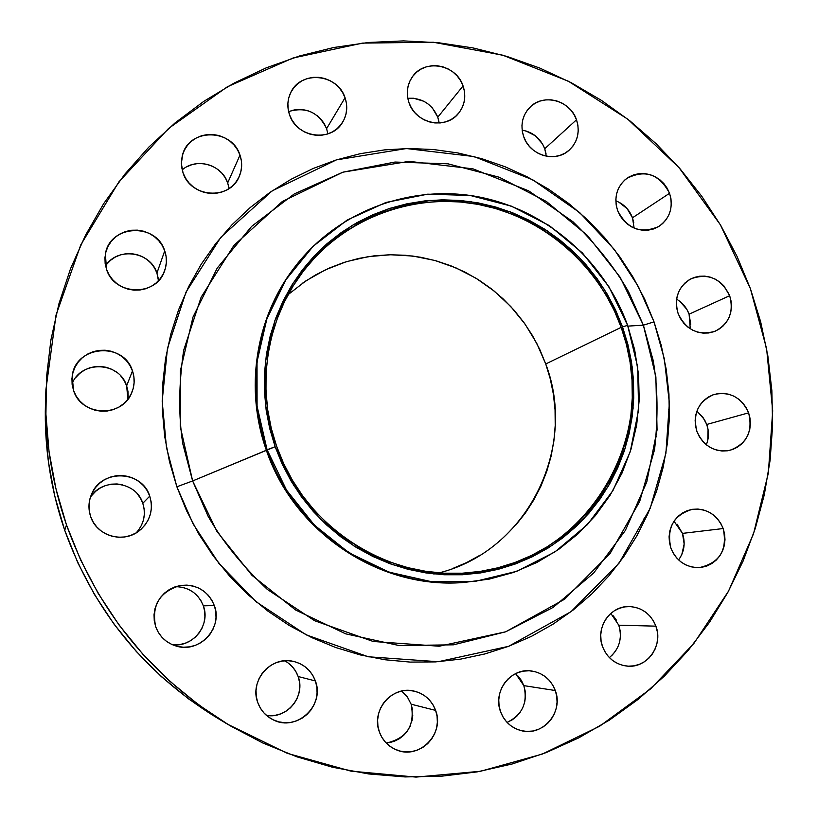 <?xml version="1.0" encoding="UTF-8"?>
<svg xmlns="http://www.w3.org/2000/svg" width="818" height="818" viewBox="0 0 818 818"><rect width="100%" height="100%" fill="white"/><g stroke="black" fill="none" stroke-linecap="round" stroke-linejoin="round"><path stroke-width="1.23" d="M576.506 119.786C580.197 131.79 577.723 141.954 569.072 150.267C555.371 163.079 529.716 155.43 523.673 136.606L526.086 141.77L529.43 146.412L533.571 150.348L538.356 153.436L543.592 155.543L549.072 156.586L554.584 156.545L559.931 155.41L564.89 153.232L569.277 150.093L572.927 146.115L575.698 141.453L577.488 136.289L578.234 130.808L577.897 125.246L576.506 119.786L574.103 114.653L570.78 110.041L566.669 106.115L561.925 103.037L556.721 100.921L551.271 99.847L545.759 99.868L540.422 100.962L535.453 103.109L531.035 106.228L527.354 110.185L524.543 114.847L522.722 120.021L521.956 125.512L522.273 131.115L523.673 136.606C520.187 125.532 522.15 115.87 529.543 107.639C542.804 92.986 570.248 100.164 576.506 119.786L544.747 148.743L576.506 119.786M546.312 156.197L544.747 148.743L546.056 153.876M463.07 85.941C466.362 96.187 464.808 105.379 458.397 113.518C445.606 130.042 415.534 123.559 408.99 102.71L411.434 107.925L414.818 112.618L419.031 116.596L423.888 119.725L429.225 121.862L434.818 122.935L440.452 122.915L445.912 121.79L450.994 119.602L455.493 116.453L459.246 112.465L462.109 107.772L463.97 102.577L464.767 97.066L464.46 91.452L463.07 85.941L460.646 80.767L457.282 76.105L453.111 72.137L448.284 69.019L442.988 66.861L437.415 65.767L431.792 65.757L426.331 66.851L421.239 68.988L416.71 72.117L412.926 76.094L410.033 80.778L408.131 85.992L407.313 91.524L407.609 97.178L408.99 102.71C405.963 93.446 407.037 84.898 412.2 77.076C424.113 58.456 456.301 64.172 463.07 85.941L437.783 117.178L463.07 85.941M439.174 123.017L437.783 117.178L439.082 122.352M345.053 97.761C347.936 106.463 347.108 114.653 342.568 122.332C331.249 142.567 296.576 137.782 289.541 114.817L291.995 120.103L295.441 124.847L299.725 128.876L304.695 132.035L310.145 134.193L315.86 135.277L321.638 135.246L327.241 134.101L332.466 131.882L337.098 128.682L340.963 124.633L343.928 119.878L345.871 114.612L346.72 109.019L346.443 103.334L345.053 97.761L342.609 92.516L339.194 87.792L334.94 83.784L330.012 80.624L324.603 78.456L318.908 77.342L313.141 77.342L307.537 78.456L302.302 80.634L297.65 83.804L293.744 87.843L290.738 92.587L288.764 97.874L287.885 103.487L288.151 109.203L289.541 114.817C286.975 107.189 287.353 99.847 290.656 92.771C300.441 70.092 337.732 73.651 345.053 97.761L326.586 128.651L345.053 97.761M327.885 133.886L326.586 128.651L327.885 133.886M239.981 155.123C242.496 162.577 242.179 169.837 239.05 176.903C229.531 200.482 190.543 197.762 183.017 172.782L185.512 178.14L189.009 182.946L193.375 187.015L198.447 190.195L204.009 192.363L209.868 193.437L215.778 193.365L221.535 192.169L226.893 189.888L231.658 186.606L235.645 182.465L238.703 177.608L240.727 172.24L241.627 166.555L241.371 160.778L239.981 155.123L237.506 149.796L234.04 145.021L229.705 140.962L224.674 137.782L219.142 135.604L213.314 134.51L207.414 134.541L201.668 135.706L196.3 137.956L191.504 141.207L187.486 145.328L184.377 150.175L182.322 155.563L181.402 161.269L181.627 167.087L183.017 172.782L181.351 163.559L182.67 154.387C189.674 127.894 232.087 128.61 239.981 155.123L227.69 182.895L239.981 155.123M229.04 188.58L227.69 182.895L228.999 188.212M164.725 250.87C166.995 257.598 166.954 264.265 164.582 270.881C156.453 296.75 114.418 295.84 106.544 269.388L109.07 274.817L112.618 279.674L117.056 283.774L122.209 286.965L127.874 289.112L133.845 290.145L139.878 290.022L145.747 288.744L151.228 286.372L156.095 282.987L160.185 278.733L163.324 273.774L165.41 268.284L166.351 262.496L166.115 256.607L164.725 250.87L162.22 245.472L158.702 240.645L154.295 236.555L149.183 233.375L143.549 231.208L137.608 230.144L131.586 230.236L125.727 231.474L120.236 233.815L115.328 237.169L111.207 241.402L108.027 246.371L105.911 251.862L104.939 257.68L105.154 263.601L106.544 269.388L105.379 254.173C109.479 224.602 156.279 222.189 164.725 250.87L156.933 273.059L164.725 250.87M158.467 280.738L156.933 273.059L158.242 278.447M132.485 370.943C134.939 378.284 134.694 385.534 131.749 392.671C122.383 417.926 81.268 416.515 73.538 390.442L76.084 395.922L79.663 400.82L84.152 404.941L89.367 408.11L95.103 410.237L101.146 411.209L107.26 411.014L113.201 409.644L118.753 407.17L123.692 403.673L127.843 399.307L131.033 394.225L133.15 388.632L134.111 382.732L133.886 376.761L132.485 370.943L129.96 365.493L126.401 360.626L121.954 356.525L116.78 353.356L111.074 351.219L105.062 350.216L98.968 350.38L93.027 351.699L87.465 354.143L82.495 357.599L78.313 361.955L75.082 367.037L72.925 372.65L71.933 378.57L72.137 384.583L73.538 390.442L72.168 376.29C75.123 345.36 123.794 341.259 132.485 370.943L126.637 385.84L132.485 370.943M127.925 399.204L126.637 385.84L127.956 391.301L128.16 396.904M149.755 496.137C153.672 509.655 150.287 521.107 139.592 530.514C123.804 543.837 96.739 536.209 90.645 516.577L93.201 522.088L96.8 526.996L101.299 531.107L106.534 534.266L112.301 536.332L118.365 537.252L124.489 536.976L130.451 535.524L136.023 532.947L140.972 529.358L145.123 524.89L148.324 519.706L150.44 514.021L151.402 508.05L151.177 502.007L149.755 496.137L147.22 490.667L143.651 485.79L139.183 481.69L133.988 478.54L128.262 476.454L122.23 475.514L116.115 475.749L110.154 477.16L104.571 479.696L99.591 483.254L95.399 487.712L92.168 492.886L90.011 498.591L89.019 504.594L89.234 510.667L90.645 516.577C88.088 508.857 88.456 501.26 91.739 493.786C101.882 468.663 142.168 470.462 149.755 496.137L142.802 503.274L149.755 496.137M136.207 532.845C143.958 524.154 146.166 514.297 142.802 503.274L144.132 508.776L144.346 514.44L143.436 520.043L141.453 525.371L138.447 530.228M214.347 605.565C223.15 627.733 199.786 653.255 176.8 646.24C166.535 643.234 159.5 636.731 155.686 626.721L158.242 632.242L161.841 637.14L166.33 641.22L171.535 644.328L177.271 646.353L183.293 647.212L189.377 646.874L195.297 645.351L200.819 642.703L205.727 639.042L209.837 634.502L212.997 629.267L215.083 623.531L216.013 617.518L215.768 611.445L214.347 605.565L211.801 600.085L208.242 595.218L203.784 591.148L198.621 588.04L192.925 585.995L186.933 585.115L180.86 585.412L174.94 586.895L169.408 589.502L164.469 593.132L160.318 597.661L157.128 602.897L155.001 608.643L154.029 614.696L154.265 620.801L155.686 626.721C151.33 605.627 159.479 591.895 180.113 585.535C196.443 583.929 207.854 590.606 214.347 605.565L203.355 605.841L214.347 605.565M172.475 644.758C192.956 647.6 210.819 624.932 203.355 605.841L204.684 611.363L204.909 617.048L204.03 622.692L202.077 628.071L199.111 632.979L195.246 637.232L190.645 640.658L185.461 643.132L179.909 644.564L174.203 644.881M315.37 680.934C325.206 705.269 296.617 732.079 273.416 719.932C265.881 716.251 260.656 710.433 257.731 702.468L260.277 707.959L263.836 712.815L268.284 716.865L273.427 719.932L279.081 721.916L285.012 722.723L291.014 722.345L296.832 720.781L302.251 718.102L307.057 714.411L311.085 709.85L314.163 704.605L316.188 698.858L317.077 692.846L316.801 686.793L315.37 680.934L312.844 675.484L309.306 670.648L304.899 666.619L299.797 663.551L294.183 661.558L288.273 660.709L282.292 661.056L276.474 662.58L271.044 665.218L266.198 668.889L262.138 673.429L259.02 678.674L256.954 684.431L256.034 690.474L256.3 696.568L257.731 702.468C249.234 680.873 270.789 655.842 292.936 661.281C303.815 663.848 311.3 670.402 315.37 680.934L298.151 676.517L315.37 680.934M266.443 715.392C287.067 719.288 305.86 696.087 298.151 676.517L299.49 682.018L299.746 687.693L298.907 693.327L296.995 698.715L294.102 703.633L290.318 707.897L285.789 711.353L280.697 713.869L275.237 715.331L269.613 715.678M435.616 710.392C445.012 733.674 419.286 759.973 396.597 749.942C388.315 746.507 382.568 740.495 379.358 731.905L381.883 737.345L385.401 742.151L389.767 746.149L394.818 749.176L400.36 751.129L406.178 751.916L412.037 751.517L417.722 749.953L423.008 747.284L427.691 743.613L431.607 739.073L434.593 733.858L436.536 728.163L437.364 722.202L437.057 716.2L435.616 710.392L433.111 704.993L429.624 700.218L425.288 696.23L420.268 693.204L414.767 691.241L408.98 690.423L403.131 690.781L397.446 692.304L392.149 694.942L387.435 698.582L383.489 703.102L380.462 708.316L378.489 714.032L377.619 720.024L377.916 726.057L379.358 731.905C370.83 710.351 392.159 685.361 413.949 691.057C424.419 693.674 431.638 700.116 435.616 710.392L411.147 704.206L435.616 710.392M386.26 743.081C406.965 738.347 415.258 725.392 411.147 704.206L412.497 709.656M555.289 690.525C563.888 711.957 542.671 736.957 521.015 730.597C511.158 727.815 504.328 721.496 500.524 711.64L503.019 716.997L506.485 721.752L510.769 725.699L515.718 728.695L521.138 730.627L526.823 731.415L532.538 731.036L538.07 729.503L543.213 726.885L547.763 723.265L551.547 718.807L554.43 713.674L556.291 708.051L557.068 702.171L556.731 696.251L555.289 690.525L552.804 685.198L549.369 680.474L545.115 676.537L540.207 673.541L534.819 671.598L529.164 670.78L523.469 671.118L517.927 672.611L512.774 675.198L508.193 678.787L504.379 683.235L501.465 688.367L499.563 694.001L498.765 699.911L499.082 705.862L500.524 711.64C492.548 691.414 510.81 667.57 531.434 670.965C542.907 672.866 550.851 679.38 555.289 690.525L523.817 685.627L555.289 690.525M507.068 722.386C522.426 714.86 528.009 702.601 523.817 685.627L525.166 691.005L525.473 696.558L524.737 702.079M655.903 626.159C663.623 645.576 646.915 668.735 626.885 666.087C615.228 664.451 607.099 657.948 602.518 646.568L604.983 651.864L608.387 656.547L612.6 660.463L617.457 663.439L622.754 665.371L628.306 666.179L633.889 665.842L639.287 664.369L644.298 661.823L648.725 658.306L652.396 653.94L655.187 648.909L656.966 643.398L657.703 637.621L657.335 631.803L655.903 626.159L653.449 620.903L650.065 616.24L645.893 612.345L641.077 609.359L635.801 607.416L630.279 606.578L624.707 606.884L619.308 608.316L614.287 610.831L609.839 614.318L606.128 618.674L603.306 623.705L601.486 629.226L600.729 635.034L601.077 640.883L602.518 646.568C595.279 628.091 609.891 605.985 628.797 606.547C641.711 607.191 650.739 613.725 655.903 626.159L618.776 625.187L655.903 626.159M609.359 657.6C619.43 649.011 622.57 638.214 618.776 625.187L620.116 630.494L620.443 635.964L619.747 641.394M723.184 528.54C727.642 549.993 719.697 563.009 699.37 567.59C685.903 567.61 676.404 561.107 670.883 548.091L673.316 553.316L676.68 557.958L680.821 561.833L685.596 564.809L690.811 566.762L696.251 567.61L701.732 567.334L707.028 565.944L711.936 563.49L716.261 560.064L719.85 555.811L722.57 550.892L724.298 545.504L724.993 539.829L724.615 534.103L723.184 528.54L720.76 523.356L717.427 518.735L713.316 514.87L708.582 511.894L703.398 509.931L697.969 509.052L692.509 509.297L687.212 510.657L682.294 513.08L677.938 516.475L674.318 520.708L671.568 525.626L669.799 531.035L669.083 536.731L669.451 542.487L670.883 548.091C666.435 527.876 673.592 514.951 692.376 509.317C706.834 508.193 717.1 514.604 723.184 528.54L682.478 533.387L723.184 528.54M678.613 559.952C684.308 551.874 685.596 543.029 682.478 533.387L684.165 544.011L681.844 554.42L679.267 559.052M748.613 412.845C753.092 431.556 746.773 444.072 729.636 450.391C714.482 452.538 703.572 446.229 696.936 431.485L699.349 436.659L702.682 441.27L706.783 445.135L711.507 448.121L716.66 450.104L722.038 451.004L727.458 450.79L732.683 449.481L737.529 447.119L741.803 443.806L745.351 439.665L748.03 434.849L749.738 429.552L750.413 423.98L750.034 418.335L748.613 412.845L746.2 407.701L742.908 403.121L738.828 399.266L734.145 396.28L729.022 394.286L723.664 393.356L718.255 393.54L713.03 394.808L708.173 397.139L703.869 400.431L700.29 404.562L697.58 409.368L695.842 414.675L695.147 420.278L695.515 425.953L696.936 431.485C692.529 413.836 698.173 401.515 713.858 394.532C729.809 391.147 741.394 397.251 748.613 412.845L706.742 424.47L748.613 412.845M706.323 444.777C708.971 438.141 709.114 431.372 706.742 424.47L708.071 429.644L707.774 440.207M669.553 193.293C673.613 207.291 670.024 218.345 658.807 226.463C640.842 234.255 627.099 228.928 617.59 210.482L619.993 215.625L623.316 220.236L627.416 224.132L632.14 227.179L637.314 229.244L642.713 230.247L648.153 230.165L653.408 228.989L658.285 226.77L662.59 223.611L666.159 219.613L668.868 214.929L670.607 209.766L671.312 204.296L670.954 198.733L669.553 193.293L667.161 188.191L663.868 183.6L659.799 179.715L655.106 176.678L649.973 174.602L644.584 173.569L639.165 173.631L633.909 174.766L629.022 176.944L624.686 180.083L621.087 184.07L618.336 188.743L616.567 193.927L615.842 199.418L616.189 205.011L617.59 210.482C613.705 197.414 616.731 186.749 626.66 178.488C645.034 169.121 659.328 174.06 669.553 193.293L632.488 217.782L669.553 193.293M634.134 228.11L632.488 217.782L633.807 222.905M729.676 295.697C734.002 311.924 729.135 323.775 715.075 331.249C698.388 335.993 686.067 330.083 678.112 313.519L680.515 318.662L683.828 323.263L687.918 327.139L692.621 330.145L697.764 332.169L703.132 333.13L708.531 332.987L713.746 331.75L718.582 329.47L722.856 326.239L726.394 322.19L729.063 317.456L730.771 312.241L731.456 306.74L731.087 301.147L729.676 295.697L723.991 286.014L719.932 282.149L715.259 279.153L710.157 277.118L704.809 276.136L699.421 276.249L694.196 277.445L689.349 279.684L685.065 282.895L681.486 286.934L678.787 291.658L677.038 296.893L676.333 302.415L676.701 308.038L678.112 313.519C673.909 298.263 678.163 286.709 690.873 278.846C708.153 272.721 721.087 278.335 729.676 295.697L689.093 314.163L729.676 295.697M690.29 328.816L689.093 314.163L690.76 324.552M293.764 268.376L292.956 269.459C255.328 319.224 244.633 389.378 266.351 450.258L192.629 480.953L176.862 486.771L192.629 480.953L208.058 516.148C222.159 540.974 241.913 565.402 267.343 589.43L314.582 620.709L373.182 641.476L439.194 646.23L505.688 631.803L564.676 599.175L610.116 553.428L639.676 501.506L654.553 449.614C658.265 416.659 657.795 386.873 653.132 360.268L643.377 325.175L654.022 321.852L664.339 358.938L669.369 402.916L665.903 453.376L650.218 508.244L619.021 563.213L571.015 611.68L508.622 646.322L438.223 661.721L368.284 656.772L306.167 634.84L256.065 601.741L218.866 563.326L193.212 524.093L176.862 486.771L186.657 510.923L198.784 534.001L213.12 555.77L229.51 575.995L247.793 594.481L267.762 611.015L289.214 625.463L311.903 637.651L335.605 647.488L360.073 654.881L385.043 659.758L410.268 662.099L435.483 661.895L460.442 659.155L484.9 653.94L508.622 646.322L531.373 636.384L552.948 624.236L573.152 610.034L591.792 593.919L608.725 576.056L623.786 556.629L636.854 535.831L647.836 513.868L656.629 490.933L663.173 467.262L667.427 443.059L669.349 418.55L668.95 393.959L666.241 369.501L661.251 345.39L654.022 321.852L644.625 299.071L633.142 277.271L619.686 256.637L604.379 237.343L587.334 219.582L568.704 203.488L548.653 189.234L527.365 176.933L505.013 166.729L481.792 158.702L457.916 152.956L433.601 149.541L409.061 148.508L384.521 149.888L360.217 153.692L336.382 159.899L313.233 168.457L291.004 179.326L269.92 192.404L250.196 207.578L232.036 224.735L215.635 243.703L201.156 264.316L188.784 286.382L178.641 309.685L170.839 333.989L165.492 359.061L162.659 384.644L162.383 410.472L164.663 436.28L169.51 461.802L176.862 486.771L166.463 447.466L162.179 401.045L167.455 348.356L186.044 292.067L220.85 237.24L272.159 190.87L336.382 159.899L406.372 148.539L473.97 156.545L532.763 179.807L579.614 212.537L614.318 249.439L638.398 286.648L654.022 321.852L643.377 325.175L620.177 277.292L587.365 235.42L546.434 201.525L499.256 177.24L447.978 163.815L395.022 162.046L342.916 172.179L294.276 193.927L251.607 226.402L217.199 268.12L192.987 317.067L180.389 370.759L180.236 426.382L192.629 480.953L275.124 446.73L265.482 404.798L265.41 362.037L274.848 320.707L293.212 282.936L319.449 250.656L352.139 225.441L389.532 208.457L429.726 200.43L470.687 201.657L510.452 211.954L547.109 230.748L578.95 257.067L604.482 289.623L622.529 326.893L627.621 325.359L608.909 286.729L582.436 252.966L549.43 225.666L511.424 206.167L470.186 195.461L427.681 194.173L385.984 202.455L347.159 220.052L313.212 246.208L285.942 279.695L266.852 318.887L257.026 361.801L257.077 406.198L267.077 449.747C245.298 388.662 256.024 318.294 293.764 268.376C336.034 211.995 408.755 184.306 476.853 196.545C544.982 208.968 603.981 259.735 627.621 325.359L634.645 349.685L638.541 374.675L639.216 399.92L636.67 425.002L630.923 449.511L622.048 473.029L610.177 495.146L595.494 515.483L578.224 533.694L558.643 549.42L537.068 562.385L513.868 572.344L489.43 579.072L464.184 582.447C380.554 589.144 294.817 532.211 267.077 449.747L266.351 450.258C244.551 389.153 255.421 318.723 293.355 268.918M627.897 326.116L643.377 325.175L627.897 326.116M45.91 389.624L45.46 403.489C44.121 446.73 50.542 489.011 64.724 530.309L66.483 524.931C51.34 480.841 44.489 435.749 45.91 389.624L56.023 315.083L80.788 244.848L118.927 181.821L168.559 128.467L227.435 86.739L292.997 58.017L362.548 43.098L433.366 42.25L502.804 55.205L568.367 81.227L627.784 119.193L679.012 167.618L720.341 224.745L750.362 288.549L766.619 348.785L772.693 410.871L768.337 473.111L753.531 533.765L728.562 591.077L693.971 643.337L650.607 688.889L599.594 726.251L542.344 754.063L480.524 771.272L416.025 777.1L350.902 771.129L287.312 753.337L227.435 724.155C150.993 676.762 97.342 610.351 66.483 524.931L64.724 530.309L77.976 563.132L94.448 594.492L113.958 624.042L136.299 651.476L161.228 676.486L188.457 698.817L215.666 717.038M621.179 327.353C663.388 434.624 585.514 565.524 468.878 572.753C387.793 581.077 303.519 526.383 276.596 446.219L276.596 446.219C255.277 386.556 266.525 317.65 304.449 269.736C345.523 217.353 414.542 192.291 478.898 204.531C543.254 216.954 598.786 265.206 621.179 327.353L545.739 363.969L621.179 327.353L614.318 310.717L605.933 294.787L596.107 279.715L584.911 265.635L572.447 252.68L558.837 240.962L544.205 230.584L528.663 221.658L512.365 214.275L495.463 208.488L478.09 204.377L460.422 201.974L442.61 201.32L424.839 202.424L407.262 205.287L390.043 209.889L373.366 216.197L357.374 224.173L342.241 233.733L328.11 244.797L315.124 257.271L303.427 271.044L293.141 285.983L284.357 301.944L277.2 318.775L271.719 336.31L267.997 354.368L266.075 372.783L265.983 391.372L267.711 409.93L271.259 428.274L276.596 446.219L283.652 463.581L292.384 480.176L302.68 495.841L314.439 510.422L327.548 523.755L341.852 535.708L357.231 546.179L373.499 555.054L390.503 562.252L408.07 567.702L426.014 571.353L444.154 573.193L462.313 573.203L480.309 571.393L497.968 567.784L515.115 562.436L531.588 555.402L547.242 546.761L561.915 536.608L575.473 525.044L587.805 512.191L598.807 498.182L608.367 483.152L616.404 467.242L622.856 450.606L627.682 433.397L630.831 415.789L632.273 397.937L632.017 380.002L630.075 362.159L626.445 344.552L621.179 327.353M439.123 572.866C527.181 550.995 577.989 448.019 545.739 363.969L536.741 343.315L525.033 324.061L510.821 306.586L494.379 291.218L476.015 278.243L456.066 267.936L434.91 260.482L412.947 256.054L390.595 254.756L368.284 256.627L346.454 261.658L325.544 269.766L305.963 280.819L288.13 294.613M302.128 283.447L315.339 275.063L329.296 268.048L343.867 262.476L358.897 258.386L374.255 255.819L389.787 254.766L405.35 255.257L420.8 257.271L435.974 260.778L450.759 265.748L465.002 272.118L478.591 279.838L491.383 288.826L503.264 298.999L514.144 310.257L523.909 322.496L532.487 335.615L539.778 349.48L545.739 363.969L550.289 378.959L553.408 394.296L555.054 409.849L555.217 425.483L553.878 441.035L551.056 456.383L546.761 471.373L541.046 485.872L533.95 499.726L525.524 512.825L515.851 525.023M480.258 555.105L466.557 562.61L452.149 568.735M45.471 403.1L45.46 426.597L48.385 461.659L54.826 496.362L64.724 530.309C93.61 610.33 143.896 672.549 215.574 716.987L227.332 724.083M526.107 131.013L535.483 135.88L542.487 143.907L544.747 148.743C540.534 138.334 532.999 132.138 522.14 130.154M408.325 98.252L413.622 98.242L423.857 101.268M428.407 104.193L432.344 107.915L437.783 117.178C431.986 103.937 421.996 97.649 407.793 98.313M291.29 110.583L296.566 109.52M301.985 109.51L307.343 110.532L312.445 112.567M317.077 115.512L321.075 119.285L324.286 123.712L326.586 128.651C318.56 112.178 305.891 106.493 288.59 111.575M186.647 166.872L191.688 164.745L197.097 163.631L202.639 163.59L208.12 164.602L213.314 166.637M218.038 169.612L222.107 173.416L225.369 177.905L227.69 182.895C221.964 164.623 196.3 157.23 182.169 169.909M106.708 264.275L110.573 260.288L115.174 257.128L120.328 254.919L125.839 253.744L131.483 253.652L137.066 254.633L142.352 256.658L147.148 259.633L151.279 263.468L154.582 267.997L156.933 273.059C150.41 251.423 117.475 246.699 105.553 265.85M75.829 377.487L79.745 373.397L84.407 370.145L89.622 367.844L95.205 366.597L100.921 366.433L106.555 367.364L111.902 369.358L116.759 372.333M120.931 376.178L124.264 380.738L126.637 385.84C119.459 361.546 80.972 360.012 72.045 383.867M91.831 495.401L95.767 491.229L100.44 487.886L105.665 485.503L111.258 484.174L116.994 483.949L122.649 484.829M137.076 493.571L140.42 498.142L142.802 503.274C136.125 480.943 102.076 477.16 90.287 497.62M177.639 586.68L183.263 587.508L188.6 589.42L193.447 592.334M197.629 596.148L200.972 600.709L203.355 605.841C198.283 593.52 189.05 587.12 175.666 586.649M288.325 663.101L292.455 666.875L295.779 671.414L298.151 676.517C295.605 669.553 291.106 664.308 284.654 660.78M412.773 715.29L411.986 720.883M410.145 726.22L407.333 731.108L403.652 735.362L399.245 738.797L394.266 741.302L388.928 742.764M405.513 694.656L408.796 699.145M520.258 712.171L516.679 716.353L512.385 719.748L507.538 722.202M518.264 676.189L521.485 680.617L523.817 685.627L515.637 673.603M618.05 646.568L615.412 651.302L611.946 655.392M613.285 615.862L616.465 620.249M643.899 518.868L646.138 517.62M677.059 524.174L682.478 533.387L673.991 521.189M656.547 436.873L656.445 436.158M668.562 409.736L669.472 409.204M697.529 411.699L704.482 419.634L706.742 424.47L702.774 417.057L696.854 411.188M618.868 202.148L627.13 208.662L632.488 217.782C629.359 209.643 623.807 203.979 615.831 200.809M679.922 301.413L686.844 309.347L689.093 314.163C686.66 307.66 682.498 302.67 676.619 299.194M750.362 288.549L760.668 321.852L767.867 355.973L771.865 390.605L772.611 425.462L770.106 460.248L764.319 494.645L755.3 528.356L743.102 561.066L727.785 592.498L709.472 622.324L688.306 650.279L664.431 676.067L638.05 699.431L609.4 720.116L578.694 737.897L546.24 752.57L512.313 763.94L477.242 771.865L441.362 776.221L405.043 776.926L368.632 773.94L332.507 767.243L297.067 756.885L262.67 742.928L229.705 725.515L198.518 704.779L169.479 680.954L142.884 654.257L119.039 624.983L98.211 593.439L80.634 559.972L66.483 524.931L55.921 488.694L49.049 451.679L45.92 414.266L46.554 376.873L50.92 339.889L58.957 303.703L70.542 268.693L85.522 235.216L103.712 203.59L124.888 174.132L148.825 147.117L175.226 122.782L203.815 101.34L234.275 82.976L266.31 67.812L299.572 55.961L333.754 47.505L368.509 42.485L403.519 40.9L438.468 42.73L473.019 47.925L506.894 56.411L539.778 68.068L571.393 82.792L601.486 100.409L629.788 120.767L656.077 143.671L680.136 168.907L701.762 196.259L720.781 225.482L737.018 256.331L750.362 288.549M192.629 480.953L216.974 531.506L251.944 575.31L295.625 610.013L345.615 633.817L399.184 645.566L453.479 644.819L505.688 631.803L553.193 607.375L593.704 572.978L625.361 530.453L646.772 481.976L657.058 429.951L655.883 376.863L643.377 325.175L628.592 291.862C615.279 268.335 596.731 244.96 572.958 221.75L528.602 190.798L472.978 168.845L409.061 161.351L342.916 172.179L282.302 201.525L233.917 245.4L201.136 297.2L183.661 350.349C178.692 384.613 178.416 415.779 182.813 443.867L192.629 480.953M462.845 582.539C379.46 589.216 293.989 532.467 266.351 450.258C293.989 532.467 379.46 589.205 462.835 582.539L464.184 582.447M267.077 449.747L286.525 490.094L314.398 525.115L349.174 552.927L388.979 572.119L431.689 581.751L475.043 581.424L516.812 571.281L554.901 551.956L587.467 524.563L612.958 490.555L630.259 451.669L638.602 409.828L637.692 367.047L627.621 325.359L622.529 326.893L632.232 367.088L633.101 408.346L625.034 448.683L608.347 486.168L583.745 518.929L552.344 545.309L515.637 563.888L475.381 573.633L433.622 573.919L392.497 564.614L354.163 546.107L320.676 519.307L293.846 485.585L275.124 446.73L267.077 449.747M622.529 326.893L627.846 344.225L631.496 361.965L633.469 379.961L633.725 398.039L632.263 416.035L629.093 433.785L624.236 451.127L617.733 467.896L609.625 483.939L599.993 499.103L588.909 513.223L576.475 526.178L562.804 537.845L548.019 548.08L532.242 556.792L515.637 563.888L498.346 569.287L480.544 572.927L462.395 574.757L444.092 574.747L425.8 572.897L407.701 569.216L389.992 563.725L372.844 556.465L356.433 547.518L340.932 536.966L326.505 524.911L313.284 511.465L301.423 496.771L291.044 480.974L282.241 464.235L275.124 446.73L269.746 428.632L266.167 410.135L264.418 391.413L264.521 372.681L266.464 354.112L270.216 335.891L275.738 318.212L282.967 301.249L291.821 285.155L302.2 270.104L313.989 256.218L327.088 243.641L341.331 232.486L356.597 222.844L372.711 214.817L389.532 208.457L406.894 203.815L424.614 200.931L442.538 199.827L460.483 200.492L478.295 202.905L495.81 207.056L512.855 212.895L529.277 220.339L544.941 229.337L559.696 239.797L573.418 251.607L585.974 264.674L597.263 278.866L607.171 294.061L615.617 310.114L622.529 326.893M618.776 625.187L610.831 613.408M411.147 704.206L407.333 696.916L401.638 691.067"/></g></svg>
